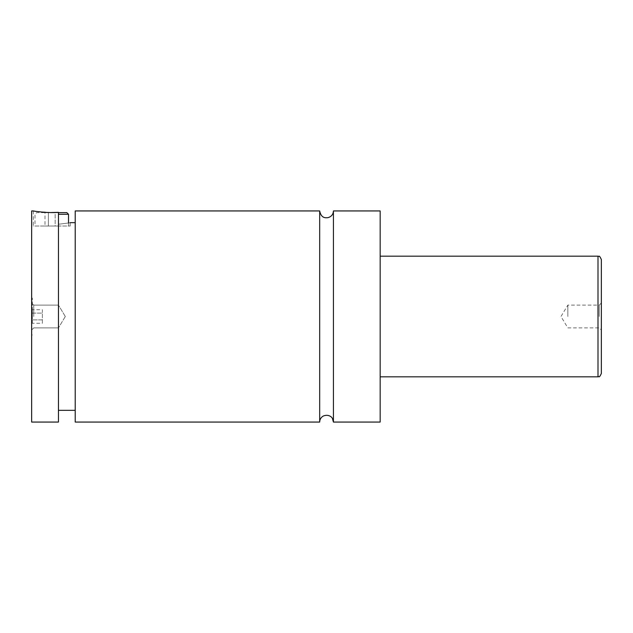 <?xml version="1.0" encoding="UTF-8"?>
<svg xmlns="http://www.w3.org/2000/svg" width="633" height="633" viewBox="0 0 633 633"><rect width="100%" height="100%" fill="white"/><g stroke="black" fill="none" stroke-linecap="round" stroke-linejoin="round"><path stroke-width="0.47" stroke-dasharray="3.17 2.37" d="M333.425 210.939L333.425 422.061M319.681 210.939L319.681 422.061M31.65 210.939L31.65 422.061M32.323 316.5L32.323 298.072L32.323 316.5M58.458 214.286L68.514 214.286M68.514 222.982L68.514 226.021L35.005 226.021L35.005 214.286L36.674 212.617L58.458 212.617M66.837 212.617L36.674 212.617M35.005 226.021L68.514 226.021M58.458 212.34L58.458 422.061M33.327 210.939L33.327 226.021L70.192 226.021L33.327 226.021M51.044 212.553L35.329 211.272M58.458 224.248C73.808 222.325 73.808 222.325 58.458 224.248L58.458 410.334L58.458 224.248M601.35 373.47L601.35 259.53M599.253 316.5L599.253 305.106L599.253 316.5M567.841 316.5L567.841 305.106L567.841 316.5M33.747 316.5L33.747 305.106L33.747 316.5M380.172 210.939L380.172 422.061M75.216 210.939L75.216 422.061M75.216 316.5L75.216 410.334L75.216 316.5M58.529 226.021L55.142 226.021L55.142 212.617L58.529 212.617L48.369 212.617L55.142 212.617L55.142 226.021L58.529 226.021L58.529 212.617M44.983 226.021L55.142 226.021L48.369 226.021L48.369 212.617L44.983 212.617L48.369 212.617L48.369 226.021L44.983 226.021L44.983 212.617M32.323 309.727L32.323 313.113L32.323 309.727L42.371 309.727L42.371 313.113L32.323 313.113L32.323 319.887L32.323 313.113L42.371 313.113L42.371 309.727M32.323 323.273L32.323 319.887L32.323 323.273L42.371 323.273L42.371 313.113L42.371 319.887L32.323 319.887L42.371 319.887L42.371 323.273M597.995 256.175L597.995 376.825M32.323 298.072L31.65 298.072M32.323 334.928L31.65 334.928M70.192 222.666L70.192 226.021M601.35 303.009L599.253 305.106L567.841 305.106L560.988 316.5L567.841 327.894L599.253 327.894L601.35 329.991M33.747 305.106L31.65 303.009L33.747 305.106L58.458 305.106L33.747 305.106M33.747 327.894L31.65 329.991L33.747 327.894L58.458 327.894L33.747 327.894M65.302 316.5L58.458 305.106L65.302 316.5L58.458 327.894L65.302 316.5"/><path stroke-width="0.95" d="M319.681 422.061C319.776 419.418 320.955 417.416 323.218 416.055C329.057 413.689 332.333 417.772 332.396 418.445L333.425 422.061L333.425 210.939C333.187 214.46 331.368 216.7 327.973 217.657C325.394 217.942 321.176 218.282 319.681 210.939L75.216 210.939L75.216 422.061L319.681 422.061L319.681 210.939M58.458 212.617L66.837 212.617L68.514 214.286L58.458 214.286M68.514 214.286L68.514 222.982M35.329 211.272L33.327 210.939C32.837 210.963 47 213.329 58.458 212.34L51.044 212.553M58.458 224.248C73.808 222.325 73.808 222.325 58.458 224.248M601.35 316.5L601.35 373.47C598.81 379.032 599.119 375.725 597.995 376.825L597.995 256.175C599.119 257.275 598.81 253.968 601.35 259.53L601.35 316.5M333.425 422.061L380.172 422.061L380.172 210.939L333.425 210.939M58.458 212.34L58.458 422.061L31.65 422.061L31.65 210.939L33.327 210.939M597.995 256.175L380.172 256.175M597.995 376.825L380.172 376.825M75.216 222.666L70.192 222.666M75.216 410.334L58.458 410.334"/></g></svg>
